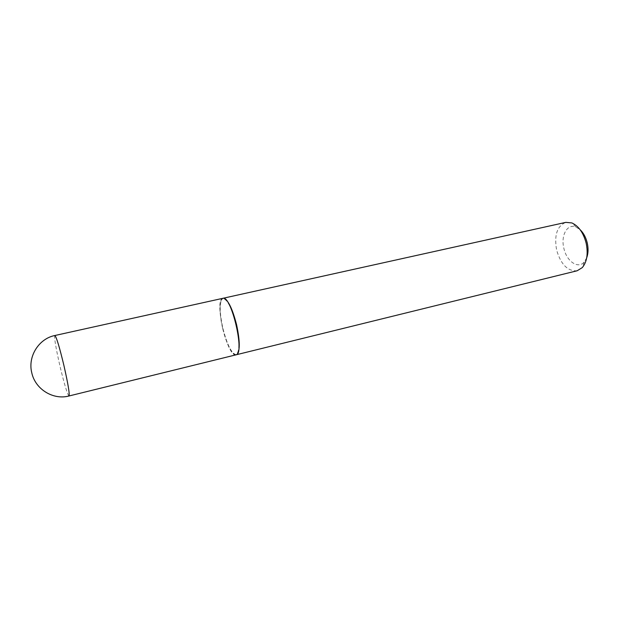 <?xml version="1.0" encoding="UTF-8"?>
<svg xmlns="http://www.w3.org/2000/svg" width="619" height="619" viewBox="0 0 619 619"><rect width="100%" height="100%" fill="white"/><g stroke="black" fill="none" stroke-linecap="round" stroke-linejoin="round"><path stroke-width="0.46" stroke-dasharray="3.1 2.32" d="M236.063 354.819L235.839 354.857C227.235 356.9 214.019 300.494 222.608 298.389L222.848 298.319M222.631 328.209C218.832 312.456 219.203 297.468 223.668 298.613C228.024 300.579 232.218 309.353 236.226 324.929C239.561 340.721 239.708 350.478 236.667 354.184C233.177 357.186 226.221 343.986 222.631 328.209M236.21 354.772C231.576 353.65 227.119 344.783 222.848 328.163C219.281 311.326 219.335 301.368 222.995 298.288M577.156 270.766C567.731 271.401 560.891 264.506 556.628 250.091C554.02 235.235 557.085 225.997 565.836 222.368M586.696 257.837L584.212 262.038C578.053 269.335 566.609 261.303 563.886 248.381C560.559 235.576 567.252 223.242 576.026 227.065L580.119 229.719M69.003 395.982L68.941 395.982C67.223 393.839 64.244 383.927 60.004 366.255C55.958 348.528 54.224 338.291 54.797 335.552L54.859 335.513M576.026 227.065L571.871 222.933M584.212 262.038L582.309 267.586"/><path stroke-width="0.93" d="M222.848 298.319C231.251 294.613 245.24 354.408 236.063 354.819L69.003 395.982C69.777 394.032 68.059 383.788 63.858 365.241C59.409 346.81 56.414 336.906 54.859 335.513L222.848 298.319M222.995 298.288L223.9 298.25C228.318 300.223 232.551 309.09 236.613 324.843C239.979 340.806 240.126 350.663 237.038 354.408L236.21 354.772M223.142 298.25L565.836 222.368L571.871 222.933C578.61 225.997 583.369 232.721 586.147 243.097C588.282 253.658 587.005 261.822 582.309 267.586L577.156 270.766L236.357 354.741M580.119 229.719C583.485 232.93 585.853 237.309 587.222 242.849C588.468 248.451 588.29 253.45 586.696 257.837M54.859 335.513C38.912 338.632 27.592 356.397 31.77 372.785C35.275 389.343 53.319 400.269 69.003 395.982"/></g></svg>
